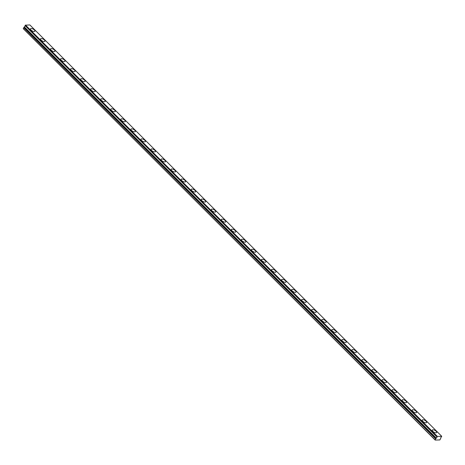 <?xml version="1.0" encoding="UTF-8"?>
<svg xmlns="http://www.w3.org/2000/svg" width="465" height="465" viewBox="0 0 465 465"><rect width="100%" height="100%" fill="white"/><g stroke="black" fill="none" stroke-linecap="round" stroke-linejoin="round"><path stroke-width="0.7" d="M25.064 25.511L436.908 436.931A0.837 0.442 -45 0 1 436.879 437.507A0.837 0.442 -45 0 1 436.263 438.106L24.325 26.865L436.263 438.106M436.908 436.844L25.058 25.598A0.837 0.442 -45 0 1 25.034 26.18A0.837 0.442 -45 0 1 24.418 26.778M34.375 29.969A2.511 1.035 28.6 0 0 32.126 28.65A2.511 1.035 28.6 0 0 30.492 28.807A2.511 1.035 28.6 0 0 31.01 30.051A2.511 1.035 28.6 0 0 33.259 31.364A2.511 1.035 28.6 0 0 34.898 31.213A2.511 1.035 28.6 0 0 34.375 29.969M436.176 431.264A2.511 1.035 28.6 0 0 433.926 429.951A2.511 1.035 28.6 0 0 432.293 430.102A2.511 1.035 28.6 0 0 432.81 431.346A2.511 1.035 28.6 0 0 435.066 432.665A2.511 1.035 28.6 0 0 436.699 432.508A2.511 1.035 28.6 0 0 436.176 431.264M426.132 421.232A2.511 1.035 28.6 0 0 423.877 419.918A2.511 1.035 28.6 0 0 422.243 420.069A2.511 1.035 28.6 0 0 422.766 421.313A2.511 1.035 28.6 0 0 425.016 422.633A2.511 1.035 28.6 0 0 426.649 422.476A2.511 1.035 28.6 0 0 426.132 421.232M416.088 411.2A2.511 1.035 28.6 0 0 413.833 409.886A2.511 1.035 28.6 0 0 412.199 410.037A2.511 1.035 28.6 0 0 412.722 411.281A2.511 1.035 28.6 0 0 414.972 412.6A2.511 1.035 28.6 0 0 416.605 412.443A2.511 1.035 28.6 0 0 416.088 411.2M406.038 401.167A2.511 1.035 28.6 0 0 403.789 399.853A2.511 1.035 28.6 0 0 402.155 400.005A2.511 1.035 28.6 0 0 402.678 401.249A2.511 1.035 28.6 0 0 404.928 402.568A2.511 1.035 28.6 0 0 406.561 402.411A2.511 1.035 28.6 0 0 406.038 401.167M395.994 391.135A2.511 1.035 28.6 0 0 393.745 389.821A2.511 1.035 28.6 0 0 392.111 389.972A2.511 1.035 28.6 0 0 392.634 391.216A2.511 1.035 28.6 0 0 394.884 392.536A2.511 1.035 28.6 0 0 396.517 392.379A2.511 1.035 28.6 0 0 395.994 391.135M385.95 381.102A2.511 1.035 28.6 0 0 383.701 379.789A2.511 1.035 28.6 0 0 382.067 379.94A2.511 1.035 28.6 0 0 382.585 381.184A2.511 1.035 28.6 0 0 384.84 382.503A2.511 1.035 28.6 0 0 386.473 382.346A2.511 1.035 28.6 0 0 385.95 381.102M375.906 371.07A2.511 1.035 28.6 0 0 373.657 369.756A2.511 1.035 28.6 0 0 372.017 369.908A2.511 1.035 28.6 0 0 372.541 371.151A2.511 1.035 28.6 0 0 374.79 372.471A2.511 1.035 28.6 0 0 376.429 372.314A2.511 1.035 28.6 0 0 375.906 371.07M365.862 361.038A2.511 1.035 28.6 0 0 363.607 359.724A2.511 1.035 28.6 0 0 361.973 359.875A2.511 1.035 28.6 0 0 362.497 361.119A2.511 1.035 28.6 0 0 364.746 362.438A2.511 1.035 28.6 0 0 366.379 362.281A2.511 1.035 28.6 0 0 365.862 361.038M355.818 351.005A2.511 1.035 28.6 0 0 353.563 349.692A2.511 1.035 28.6 0 0 351.929 349.843A2.511 1.035 28.6 0 0 352.453 351.087A2.511 1.035 28.6 0 0 354.702 352.406A2.511 1.035 28.6 0 0 356.335 352.249A2.511 1.035 28.6 0 0 355.818 351.005M345.768 340.973A2.511 1.035 28.6 0 0 343.519 339.659A2.511 1.035 28.6 0 0 341.885 339.81A2.511 1.035 28.6 0 0 342.409 341.054A2.511 1.035 28.6 0 0 344.658 342.374A2.511 1.035 28.6 0 0 346.291 342.217A2.511 1.035 28.6 0 0 345.768 340.973M335.724 330.941A2.511 1.035 28.6 0 0 333.475 329.627A2.511 1.035 28.6 0 0 331.841 329.778A2.511 1.035 28.6 0 0 332.359 331.022A2.511 1.035 28.6 0 0 334.614 332.341A2.511 1.035 28.6 0 0 336.247 332.184A2.511 1.035 28.6 0 0 335.724 330.941M325.68 320.908A2.511 1.035 28.6 0 0 323.431 319.595A2.511 1.035 28.6 0 0 321.797 319.746A2.511 1.035 28.6 0 0 322.315 320.99A2.511 1.035 28.6 0 0 324.57 322.303A2.511 1.035 28.6 0 0 326.203 322.152A2.511 1.035 28.6 0 0 325.68 320.908M315.636 310.876A2.511 1.035 28.6 0 0 313.387 309.562A2.511 1.035 28.6 0 0 311.748 309.713A2.511 1.035 28.6 0 0 312.271 310.957A2.511 1.035 28.6 0 0 314.52 312.271A2.511 1.035 28.6 0 0 316.159 312.12A2.511 1.035 28.6 0 0 315.636 310.876M305.592 300.843A2.511 1.035 28.6 0 0 303.337 299.53A2.511 1.035 28.6 0 0 301.704 299.681A2.511 1.035 28.6 0 0 302.227 300.925A2.511 1.035 28.6 0 0 304.476 302.238A2.511 1.035 28.6 0 0 306.11 302.087A2.511 1.035 28.6 0 0 305.592 300.843M295.542 290.811A2.511 1.035 28.6 0 0 293.293 289.497A2.511 1.035 28.6 0 0 291.66 289.649A2.511 1.035 28.6 0 0 292.183 290.892A2.511 1.035 28.6 0 0 294.432 292.206A2.511 1.035 28.6 0 0 296.066 292.055A2.511 1.035 28.6 0 0 295.542 290.811M285.498 280.779A2.511 1.035 28.6 0 0 283.249 279.465A2.511 1.035 28.6 0 0 281.616 279.616A2.511 1.035 28.6 0 0 282.139 280.86A2.511 1.035 28.6 0 0 284.388 282.174A2.511 1.035 28.6 0 0 286.022 282.023A2.511 1.035 28.6 0 0 285.498 280.779M275.454 270.746A2.511 1.035 28.6 0 0 273.205 269.433A2.511 1.035 28.6 0 0 271.572 269.584A2.511 1.035 28.6 0 0 272.089 270.828A2.511 1.035 28.6 0 0 274.344 272.141A2.511 1.035 28.6 0 0 275.978 271.99A2.511 1.035 28.6 0 0 275.454 270.746M265.41 260.714A2.511 1.035 28.6 0 0 263.161 259.4A2.511 1.035 28.6 0 0 261.528 259.551A2.511 1.035 28.6 0 0 262.045 260.795A2.511 1.035 28.6 0 0 264.3 262.109A2.511 1.035 28.6 0 0 265.934 261.958A2.511 1.035 28.6 0 0 265.41 260.714M255.366 250.681A2.511 1.035 28.6 0 0 253.111 249.368A2.511 1.035 28.6 0 0 251.478 249.519A2.511 1.035 28.6 0 0 252.001 250.763A2.511 1.035 28.6 0 0 254.25 252.077A2.511 1.035 28.6 0 0 255.884 251.925A2.511 1.035 28.6 0 0 255.366 250.681M245.322 240.649A2.511 1.035 28.6 0 0 243.067 239.336A2.511 1.035 28.6 0 0 241.434 239.487A2.511 1.035 28.6 0 0 241.957 240.731A2.511 1.035 28.6 0 0 244.206 242.044A2.511 1.035 28.6 0 0 245.84 241.893A2.511 1.035 28.6 0 0 245.322 240.649M235.273 230.617A2.511 1.035 28.6 0 0 233.023 229.303A2.511 1.035 28.6 0 0 231.39 229.454A2.511 1.035 28.6 0 0 231.913 230.698A2.511 1.035 28.6 0 0 234.162 232.012A2.511 1.035 28.6 0 0 235.796 231.861A2.511 1.035 28.6 0 0 235.273 230.617M225.229 220.584A2.511 1.035 28.6 0 0 222.979 219.271A2.511 1.035 28.6 0 0 221.346 219.422A2.511 1.035 28.6 0 0 221.869 220.666A2.511 1.035 28.6 0 0 224.118 221.979A2.511 1.035 28.6 0 0 225.752 221.828A2.511 1.035 28.6 0 0 225.229 220.584M215.185 210.552A2.511 1.035 28.6 0 0 212.935 209.238A2.511 1.035 28.6 0 0 211.302 209.39A2.511 1.035 28.6 0 0 211.819 210.633A2.511 1.035 28.6 0 0 214.074 211.947A2.511 1.035 28.6 0 0 215.708 211.796A2.511 1.035 28.6 0 0 215.185 210.552M205.141 200.52A2.511 1.035 28.6 0 0 202.891 199.206A2.511 1.035 28.6 0 0 201.252 199.357A2.511 1.035 28.6 0 0 201.775 200.601A2.511 1.035 28.6 0 0 204.025 201.915A2.511 1.035 28.6 0 0 205.664 201.764A2.511 1.035 28.6 0 0 205.141 200.52M195.097 190.487A2.511 1.035 28.6 0 0 192.841 189.174A2.511 1.035 28.6 0 0 191.208 189.325A2.511 1.035 28.6 0 0 191.731 190.569A2.511 1.035 28.6 0 0 193.981 191.882A2.511 1.035 28.6 0 0 195.614 191.731A2.511 1.035 28.6 0 0 195.097 190.487M185.053 180.455A2.511 1.035 28.6 0 0 182.797 179.141A2.511 1.035 28.6 0 0 181.164 179.292A2.511 1.035 28.6 0 0 181.687 180.536A2.511 1.035 28.6 0 0 183.937 181.85A2.511 1.035 28.6 0 0 185.57 181.699A2.511 1.035 28.6 0 0 185.053 180.455M175.003 170.423A2.511 1.035 28.6 0 0 172.753 169.109A2.511 1.035 28.6 0 0 171.12 169.26A2.511 1.035 28.6 0 0 171.643 170.504A2.511 1.035 28.6 0 0 173.893 171.818A2.511 1.035 28.6 0 0 175.526 171.666A2.511 1.035 28.6 0 0 175.003 170.423M164.959 160.39A2.511 1.035 28.6 0 0 162.709 159.077A2.511 1.035 28.6 0 0 161.076 159.228A2.511 1.035 28.6 0 0 161.593 160.471A2.511 1.035 28.6 0 0 163.849 161.785A2.511 1.035 28.6 0 0 165.482 161.634A2.511 1.035 28.6 0 0 164.959 160.39M154.915 150.358A2.511 1.035 28.6 0 0 152.665 149.044A2.511 1.035 28.6 0 0 151.032 149.195A2.511 1.035 28.6 0 0 151.549 150.439A2.511 1.035 28.6 0 0 153.805 151.753A2.511 1.035 28.6 0 0 155.438 151.602A2.511 1.035 28.6 0 0 154.915 150.358M144.871 140.325A2.511 1.035 28.6 0 0 142.621 139.012A2.511 1.035 28.6 0 0 140.982 139.163A2.511 1.035 28.6 0 0 141.505 140.407A2.511 1.035 28.6 0 0 143.755 141.72A2.511 1.035 28.6 0 0 145.394 141.569A2.511 1.035 28.6 0 0 144.871 140.325M134.827 130.293A2.511 1.035 28.6 0 0 132.572 128.979A2.511 1.035 28.6 0 0 130.938 129.131A2.511 1.035 28.6 0 0 131.461 130.374A2.511 1.035 28.6 0 0 133.711 131.688A2.511 1.035 28.6 0 0 135.344 131.537A2.511 1.035 28.6 0 0 134.827 130.293M124.777 120.261A2.511 1.035 28.6 0 0 122.528 118.947A2.511 1.035 28.6 0 0 120.894 119.098A2.511 1.035 28.6 0 0 121.417 120.342A2.511 1.035 28.6 0 0 123.667 121.656A2.511 1.035 28.6 0 0 125.3 121.505A2.511 1.035 28.6 0 0 124.777 120.261M114.733 110.228A2.511 1.035 28.6 0 0 112.484 108.915A2.511 1.035 28.6 0 0 110.85 109.066A2.511 1.035 28.6 0 0 111.373 110.31A2.511 1.035 28.6 0 0 113.623 111.623A2.511 1.035 28.6 0 0 115.256 111.472A2.511 1.035 28.6 0 0 114.733 110.228M104.689 100.196A2.511 1.035 28.6 0 0 102.44 98.882A2.511 1.035 28.6 0 0 100.806 99.033A2.511 1.035 28.6 0 0 101.324 100.277A2.511 1.035 28.6 0 0 103.579 101.591A2.511 1.035 28.6 0 0 105.212 101.44A2.511 1.035 28.6 0 0 104.689 100.196M94.645 90.164A2.511 1.035 28.6 0 0 92.396 88.844A2.511 1.035 28.6 0 0 90.762 89.001A2.511 1.035 28.6 0 0 91.279 90.245A2.511 1.035 28.6 0 0 93.535 91.559A2.511 1.035 28.6 0 0 95.168 91.407A2.511 1.035 28.6 0 0 94.645 90.164M84.601 80.131A2.511 1.035 28.6 0 0 82.352 78.812A2.511 1.035 28.6 0 0 80.712 78.969A2.511 1.035 28.6 0 0 81.236 80.213A2.511 1.035 28.6 0 0 83.485 81.526A2.511 1.035 28.6 0 0 85.118 81.375A2.511 1.035 28.6 0 0 84.601 80.131M74.557 70.099A2.511 1.035 28.6 0 0 72.302 68.779A2.511 1.035 28.6 0 0 70.668 68.936A2.511 1.035 28.6 0 0 71.192 70.18A2.511 1.035 28.6 0 0 73.441 71.494A2.511 1.035 28.6 0 0 75.074 71.343A2.511 1.035 28.6 0 0 74.557 70.099M64.507 60.066A2.511 1.035 28.6 0 0 62.258 58.747A2.511 1.035 28.6 0 0 60.624 58.904A2.511 1.035 28.6 0 0 61.148 60.148A2.511 1.035 28.6 0 0 63.397 61.461A2.511 1.035 28.6 0 0 65.03 61.31A2.511 1.035 28.6 0 0 64.507 60.066M54.463 50.034A2.511 1.035 28.6 0 0 52.214 48.715A2.511 1.035 28.6 0 0 50.58 48.872A2.511 1.035 28.6 0 0 51.104 50.115A2.511 1.035 28.6 0 0 53.353 51.429A2.511 1.035 28.6 0 0 54.986 51.278A2.511 1.035 28.6 0 0 54.463 50.034M44.419 40.002A2.511 1.035 28.6 0 0 42.17 38.682A2.511 1.035 28.6 0 0 40.536 38.839A2.511 1.035 28.6 0 0 41.054 40.083A2.511 1.035 28.6 0 0 43.309 41.397A2.511 1.035 28.6 0 0 44.942 41.245A2.511 1.035 28.6 0 0 44.419 40.002M436.17 438.193L435.67 438.873L23.825 27.545L23.308 28.731L435.153 440.059L439.867 439.942L440.884 437.989A0.837 0.442 -45 0 1 440.913 437.408A0.837 0.442 -45 0 1 441.529 436.815L441.704 436.269L437.152 436.496L25.168 25.319M23.825 27.545L24.325 26.865M25.308 25.168L29.859 24.941L441.704 436.269M23.727 27.668L435.67 438.873M435.571 438.995L435.153 440.059M23.25 28.534L435.095 439.867M437.333 436.373L25.482 25.046M435.955 438.588L24.11 27.261M24.011 27.383L435.856 438.71"/></g></svg>
